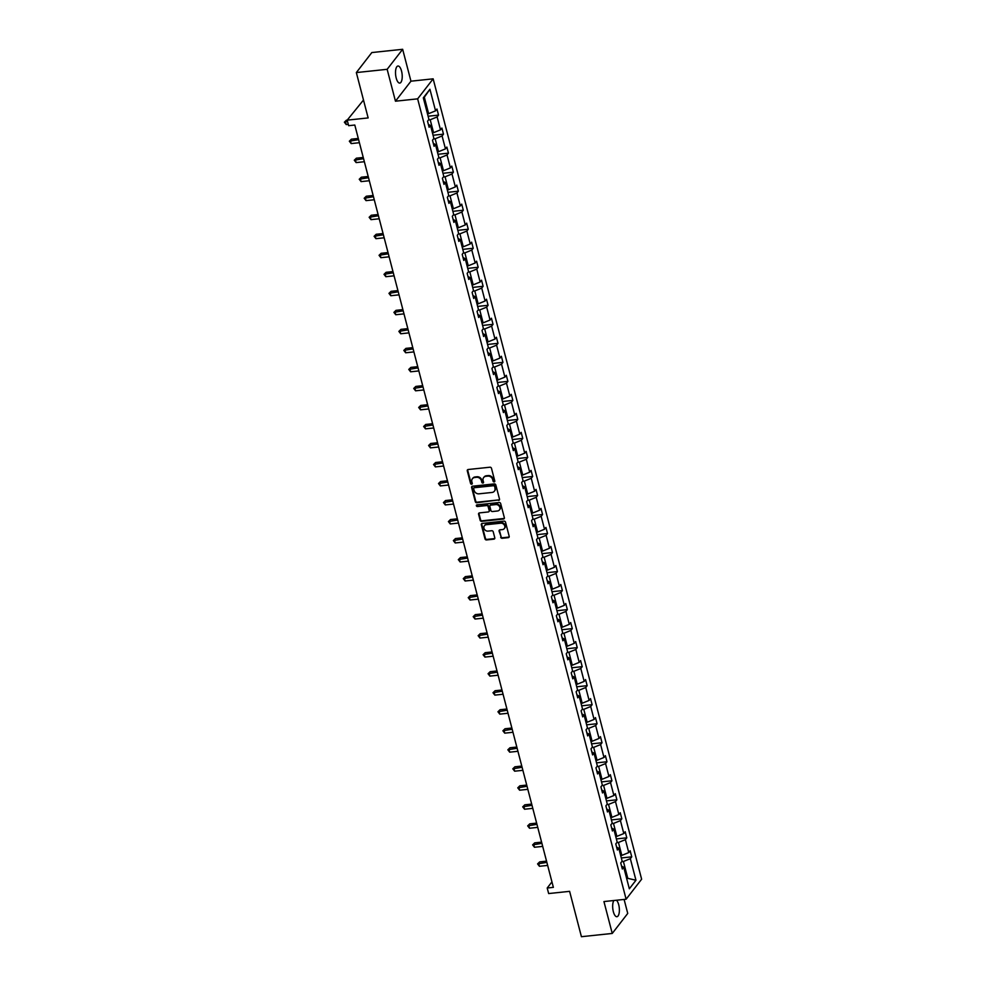 <?xml version="1.0" encoding="UTF-8"?>
<svg xmlns="http://www.w3.org/2000/svg" width="986" height="986" viewBox="0 0 986 986"><rect width="100%" height="100%" fill="white"/><g stroke="black" fill="none" stroke-linecap="round" stroke-linejoin="round"><path stroke-width="1.48" d="M494.159 481.92A0.924 0.789 -142.3 0 0 494.787 480.995L491.472 468.276A1.319 1.134 -142.3 0 0 489.956 467.216L468.177 469.509A1.319 1.134 -142.3 0 0 467.278 470.84L470.593 483.547A0.924 0.789 -142.3 0 0 472.282 483.374L471.85 481.723A4.215 3.624 -142.3 0 1 474.722 477.495L476.546 477.298A4.215 3.624 -142.3 0 1 481.414 480.724L481.846 482.364A0.924 0.789 -142.3 0 0 483.534 482.179L483.103 480.539A4.215 3.624 -142.3 0 1 485.987 476.3L487.799 476.115A4.215 3.624 -142.3 0 1 492.667 479.529L493.099 481.18A0.924 0.789 -142.3 0 0 494.159 481.92M483.88 477.298A4.215 3.624 -142.3 0 1 486.394 475.757L488.218 475.572A4.215 3.624 -142.3 0 1 493.086 478.986L493.518 480.638A0.924 0.789 -142.3 0 0 494.812 481.328M467.709 469.669A1.319 1.134 -142.3 0 0 467.697 470.297L471.012 483.017A0.924 0.789 -142.3 0 0 472.306 483.707M472.627 478.481A4.215 3.624 -142.3 0 1 475.141 476.953L476.965 476.756A4.215 3.624 -142.3 0 1 481.834 480.182L482.265 481.821A0.924 0.789 -142.3 0 0 483.559 482.511M613.908 900.514A8.578 3.254 84 0 0 613.341 911.656A8.578 3.254 84 0 0 616.928 916.721A8.578 3.254 84 0 0 618.703 904.729A8.578 3.254 84 0 0 616.484 900.243M401.548 71.091A8.578 3.254 84 0 0 397.974 66.013A8.578 3.254 84 0 0 396.187 78.005A8.578 3.254 84 0 0 399.774 83.083A8.578 3.254 84 0 0 401.548 71.091M356.34 72.57L371.833 52.554L402.658 49.3L387.153 69.316L356.34 72.57L368.148 117.926L347.195 120.144L348.637 125.69L354.8 125.037L553.368 887.363L547.205 888.016L548.66 893.562L569.612 891.344L581.42 936.7L612.244 933.446L627.737 913.43L624.101 899.429M500.666 537.21A1.319 1.134 -142.3 0 0 502.182 538.282L508.295 537.641A1.319 1.134 -142.3 0 0 509.195 536.31L505.522 522.186A1.319 1.134 -142.3 0 0 503.994 521.126L482.216 523.418A1.319 1.134 -142.3 0 0 481.316 524.749L485.001 538.874A1.319 1.134 -142.3 0 0 486.517 539.934L493.9 539.157A1.319 1.134 -142.3 0 0 494.799 537.838L493.222 531.787A1.319 1.134 -142.3 0 0 491.706 530.727L488.045 531.109A3.513 3.02 -142.3 0 1 486.369 524.7L500.715 523.196A3.513 3.02 -142.3 0 1 502.379 529.593L499.988 529.839A1.319 1.134 -142.3 0 0 499.089 531.171L501.085 536.667A1.319 1.134 -142.3 0 0 502.601 537.74L508.714 537.099A1.319 1.134 -142.3 0 0 509.183 536.939M387.153 69.316L395.46 101.201L417.645 98.846L626.122 899.22L603.937 901.561L612.244 933.446M498.608 500.42A1.319 1.134 -142.3 0 0 499.508 499.101L495.822 484.976A1.319 1.134 -142.3 0 0 494.306 483.904L472.528 486.209A1.319 1.134 -142.3 0 0 471.628 487.528L475.301 501.652A1.319 1.134 -142.3 0 0 476.83 502.724L499.027 499.877A1.319 1.134 -142.3 0 0 499.495 499.717M500.666 503.587L504.351 517.699A1.319 1.134 -142.3 0 1 503.452 519.03L481.673 521.335A1.319 1.134 -142.3 0 1 480.145 520.263L478.58 514.211A1.319 1.134 -142.3 0 1 479.479 512.893L488.304 511.956A1.319 1.134 -142.3 0 0 489.204 510.637L488.156 506.631A1.319 1.134 -142.3 0 0 486.64 505.559L477.446 506.533A0.924 0.789 -142.3 0 1 477.002 504.857L499.15 502.515A1.319 1.134 -142.3 0 1 500.666 503.587M621.562 866.127L623.719 867.212L622.326 869.023L620.736 862.935L622.141 861.111L618.764 848.194L617.372 850.006L615.782 843.905L617.187 842.093L613.81 829.177L612.417 830.988L610.827 824.888L612.232 823.076L608.867 810.159L607.462 811.971L605.872 805.87L607.277 804.058L603.913 791.142L602.508 792.954L600.918 786.853L602.323 785.041L598.958 772.124L597.553 773.936L595.963 767.835L597.368 766.023L594.003 753.094L592.598 754.919L591.008 748.818L592.413 747.006L589.049 734.077L587.644 735.889L586.054 729.8L587.459 727.988L584.094 715.06L582.689 716.871L581.099 710.783L582.504 708.971L579.139 696.042L577.734 697.854L576.144 691.765L577.549 689.953L574.185 677.025L572.78 678.836L571.19 672.748L572.595 670.936L569.23 658.007L567.825 659.819L566.235 653.718L567.64 651.906L564.275 638.99L562.87 640.801L561.28 634.701L562.686 632.889L559.321 619.972L557.916 621.784L556.326 615.683L557.731 613.871L554.366 600.955L552.961 602.766L551.371 596.666L552.776 594.854L549.412 581.937L548.006 583.749L546.429 577.648L547.822 575.836L544.457 562.92L543.052 564.731L541.474 558.631L542.867 556.819L539.502 543.89L538.097 545.714L536.52 539.613L537.912 537.801L534.548 524.872L533.155 526.684L531.565 520.596L532.97 518.784L529.593 505.855L528.2 507.667L526.61 501.578L528.015 499.766L524.638 486.837L523.246 488.649L521.656 482.561L523.061 480.749L519.696 467.82L518.291 469.632L516.701 463.543L518.106 461.731L514.741 448.803L513.336 450.614L511.746 444.513L513.151 442.702L509.787 429.785L508.382 431.597L506.792 425.496L508.197 423.684L504.832 410.768L503.427 412.579L501.837 406.478L503.242 404.667L499.877 391.75L498.472 393.562L496.882 387.461L498.287 385.649L494.923 372.733L493.518 374.544L491.928 368.444L493.333 366.632L489.968 353.715L488.563 355.527L486.973 349.426L488.378 347.614L485.013 334.685L483.608 336.509L482.018 330.409L483.423 328.597L480.059 315.668L478.654 317.48L477.064 311.391L478.469 309.579L475.104 296.65L473.699 298.462L472.109 292.374L473.514 290.562L470.149 277.633L468.744 279.445L467.154 273.356L468.56 271.544L465.195 258.615L463.79 260.427L462.2 254.339L463.605 252.527L460.24 239.598L458.835 241.41L457.257 235.309L458.65 233.497L455.285 220.581L453.88 222.392L452.303 216.291L453.696 214.48L450.331 201.563L448.926 203.375L447.348 197.274L448.741 195.462L445.376 182.546L443.983 184.357L442.394 178.256L443.799 176.445L440.422 163.528L439.029 165.34L437.439 159.239L438.844 157.427L435.467 144.511L434.074 146.322L432.484 140.222L433.889 138.41L430.525 125.481L429.12 127.293L427.53 121.204L428.935 119.392L423.314 97.811L429.933 89.27L435.553 110.839L436.958 109.027L438.536 115.128L437.131 116.94L440.508 129.856L441.901 128.044L443.49 134.145L442.085 135.957L445.462 148.886L446.855 147.074L448.445 153.163L447.04 154.975L450.405 167.903L451.81 166.092L453.4 172.18L451.995 173.992L455.359 186.921L456.764 185.109L458.354 191.198L456.949 193.009L460.314 205.938L461.719 204.127L463.309 210.215L461.904 212.027L465.269 224.956L466.674 223.144L468.264 229.233L466.859 231.044L470.223 243.973L471.628 242.162L473.218 248.262L471.813 250.074L475.178 262.991L476.583 261.179L478.173 267.28L476.768 269.092L480.133 282.008L481.538 280.197L483.128 286.297L481.723 288.109L485.087 301.026L486.492 299.214L488.082 305.315L486.677 307.127L490.042 320.043L491.447 318.231L493.037 324.332L491.632 326.144L494.997 339.061L496.402 337.249L497.992 343.35L496.587 345.162L499.951 358.091L501.356 356.279L502.946 362.367L501.541 364.179L504.906 377.108L506.311 375.296L507.901 381.385L506.496 383.197L509.861 396.125L511.266 394.314L512.856 400.402L511.451 402.214L514.815 415.143L516.22 413.331L517.798 419.42L516.405 421.232L519.77 434.16L521.175 432.349L522.753 438.437L521.36 440.261L524.725 453.178L526.13 451.366L527.707 457.467L526.314 459.279L529.679 472.195L531.072 470.384L532.662 476.485L531.257 478.296L534.634 491.213L536.027 489.401L537.616 495.502L536.211 497.314L539.588 510.23L540.981 508.419L542.571 514.519L541.166 516.331L544.531 529.248L545.936 527.436L547.526 533.537L546.121 535.349L549.485 548.265L550.891 546.454L552.48 552.554L551.075 554.366L554.44 567.295L555.845 565.483L557.435 571.572L556.03 573.384L559.395 586.313L560.8 584.501L562.39 590.589L560.985 592.401L564.349 605.33L565.754 603.518L567.344 609.607L565.939 611.419L569.304 624.348L570.709 622.536L572.299 628.624L570.894 630.436L574.259 643.365L575.664 641.553L577.254 647.642L575.849 649.466L579.213 662.382L580.618 660.571L582.208 666.672L580.803 668.483L584.168 681.4L585.573 679.588L587.163 685.689L585.758 687.501L589.123 700.417L590.528 698.606L592.118 704.707L590.713 706.518L594.077 719.435L595.482 717.623L597.072 723.724L595.667 725.536L599.032 738.452L600.437 736.641L602.027 742.741L600.622 744.553L603.987 757.47L605.392 755.658L606.969 761.759L605.577 763.571L608.941 776.5L610.346 774.688L611.924 780.776L610.531 782.588L613.896 795.517L615.301 793.705L616.879 799.794L615.486 801.606L618.851 814.535L620.243 812.723L621.833 818.811L620.428 820.623L623.805 833.552L625.198 831.74L626.788 837.829L625.383 839.641L628.76 852.57L630.153 850.758L631.743 856.846L630.337 858.67L635.958 880.239L629.339 888.793L623.719 867.212M417.645 98.846L433.15 78.831L641.627 879.204L626.122 899.22M616.755 842.648L618.456 842.463L621.821 855.392L620.675 855.503M621.821 855.392L628.76 852.57M618.456 842.463L625.383 839.641M616.607 847.11L618.764 848.194M611.801 823.63L613.502 823.446L616.866 836.375L615.72 836.485M616.866 836.375L623.805 833.552M613.502 823.446L620.428 820.623M611.653 828.08L613.81 829.177M606.846 804.601L608.547 804.428L611.912 817.357L610.765 817.468M611.912 817.357L618.851 814.535M608.547 804.428L615.486 801.606M606.698 809.062L608.867 810.159M601.891 785.583L603.592 785.411L606.957 798.327L605.811 798.45M606.957 798.327L613.896 795.517M603.592 785.411L610.531 782.588M601.743 790.045L603.913 791.142M596.949 766.566L598.638 766.393L602.002 779.31L600.856 779.433M602.002 779.31L608.941 776.5M598.638 766.393L605.577 763.571M596.789 771.027L598.958 772.124M591.994 747.548L593.683 747.376L597.048 760.292L595.901 760.416M597.048 760.292L603.987 757.47M593.683 747.376L600.622 744.553M591.846 752.01L594.003 753.094M587.04 728.531L588.728 728.358L592.093 741.275L590.947 741.398M592.093 741.275L599.032 738.452M588.728 728.358L595.667 725.536M586.892 732.992L589.049 734.077M582.085 709.513L583.774 709.341L587.138 722.257L585.992 722.381M587.138 722.257L594.077 719.435M583.774 709.341L590.713 706.518M581.937 713.975L584.094 715.06M577.13 690.496L578.819 690.311L582.184 703.24L581.037 703.363M582.184 703.24L589.123 700.417M578.819 690.311L585.758 687.501M576.983 694.957L579.139 696.042M572.176 671.478L573.864 671.293L577.229 684.222L576.095 684.346M577.229 684.222L584.168 681.4M573.864 671.293L580.803 668.483M572.028 675.94L574.185 677.025M567.221 652.461L568.91 652.276L572.274 665.205L571.14 665.328M572.274 665.205L579.213 662.382M568.91 652.276L575.849 649.466M567.073 656.923L569.23 658.007M562.266 633.443L563.955 633.258L567.32 646.187L566.186 646.298M567.32 646.187L574.259 643.365M563.955 633.258L570.894 630.436M562.119 637.905L564.275 638.99M557.312 614.426L559 614.241L562.365 627.17L561.231 627.281M562.365 627.17L569.304 624.348M559 614.241L565.939 611.419M557.164 618.875L559.321 619.972M552.357 595.396L554.046 595.224L557.41 608.14L556.277 608.263M557.41 608.14L564.349 605.33M554.046 595.224L560.985 592.401M552.209 599.858L554.366 600.955M547.403 576.379L549.091 576.206L552.456 589.123L551.322 589.246M552.456 589.123L559.395 586.313M549.091 576.206L556.03 573.384M547.255 580.84L549.412 581.937M542.448 557.361L544.136 557.189L547.513 570.105L546.367 570.228M547.513 570.105L554.44 567.295M544.136 557.189L551.075 554.366M542.3 561.823L544.457 562.92M537.493 538.344L539.182 538.171L542.559 551.088L541.413 551.211M542.559 551.088L549.485 548.265M539.182 538.171L546.121 535.349M537.345 542.805L539.502 543.89M532.539 519.326L534.239 519.154L537.604 532.07L536.458 532.193M537.604 532.07L544.531 529.248M534.239 519.154L541.166 516.331M532.391 523.788L534.548 524.872M527.584 500.309L529.285 500.136L532.65 513.053L531.503 513.176M532.65 513.053L539.588 510.23M529.285 500.136L536.211 497.314M527.436 504.77L529.593 505.855M522.629 481.291L524.33 481.106L527.695 494.035L526.549 494.159M527.695 494.035L534.634 491.213M524.33 481.106L531.257 478.296M522.481 485.753L524.638 486.837M517.675 462.274L519.375 462.089L522.74 475.018L521.594 475.141M522.74 475.018L529.679 472.195M519.375 462.089L526.314 459.279M517.527 466.735L519.696 467.82M512.72 443.256L514.421 443.071L517.786 456L516.639 456.124M517.786 456L524.725 453.178M514.421 443.071L521.36 440.261M512.572 447.718L514.741 448.803M507.778 424.239L509.466 424.054L512.831 436.983L511.685 437.094M512.831 436.983L519.77 434.16M509.466 424.054L516.405 421.232M507.617 428.7L509.787 429.785M502.823 405.221L504.512 405.036L507.876 417.965L506.73 418.076M507.876 417.965L514.815 415.143M504.512 405.036L511.451 402.214M502.675 409.671L504.832 410.768M497.868 386.192L499.557 386.019L502.922 398.936L501.775 399.059M502.922 398.936L509.861 396.125M499.557 386.019L506.496 383.197M497.72 390.653L499.877 391.75M492.914 367.174L494.602 367.002L497.967 379.918L496.821 380.041M497.967 379.918L504.906 377.108M494.602 367.002L501.541 364.179M492.766 371.636L494.923 372.733M487.959 348.157L489.648 347.984L493.012 360.901L491.866 361.024M493.012 360.901L499.951 358.091M489.648 347.984L496.587 345.162M487.811 352.618L489.968 353.715M483.004 329.139L484.693 328.967L488.058 341.883L486.924 342.006M488.058 341.883L494.997 339.061M484.693 328.967L491.632 326.144M482.857 333.601L485.013 334.685M478.05 310.122L479.738 309.949L483.103 322.866L481.969 322.989M483.103 322.866L490.042 320.043M479.738 309.949L486.677 307.127M477.902 314.583L480.059 315.668M473.095 291.104L474.784 290.932L478.148 303.848L477.014 303.971M478.148 303.848L485.087 301.026M474.784 290.932L481.723 288.109M472.947 295.566L475.104 296.65M468.14 272.087L469.829 271.902L473.194 284.831L472.06 284.954M473.194 284.831L480.133 282.008M469.829 271.902L476.768 269.092M467.993 276.548L470.149 277.633M463.186 253.069L464.874 252.884L468.239 265.813L467.105 265.937M468.239 265.813L475.178 262.991M464.874 252.884L471.813 250.074M463.038 257.531L465.195 258.615M458.231 234.052L459.92 233.867L463.284 246.796L462.151 246.919M463.284 246.796L470.223 243.973M459.92 233.867L466.859 231.044M458.083 238.513L460.24 239.598M453.277 215.034L454.965 214.849L458.342 227.778L457.196 227.889M458.342 227.778L465.269 224.956M454.965 214.849L461.904 212.027M453.129 219.496L455.285 220.581M448.322 196.017L450.01 195.832L453.387 208.761L452.241 208.872M453.387 208.761L460.314 205.938M450.01 195.832L456.949 193.009M448.174 200.466L450.331 201.563M443.367 176.987L445.068 176.814L448.433 189.731L447.287 189.854M448.433 189.731L455.359 186.921M445.068 176.814L451.995 173.992M443.219 181.449L445.376 182.546M438.413 157.97L440.113 157.797L443.478 170.714L442.332 170.837M443.478 170.714L450.405 167.903M440.113 157.797L447.04 154.975M438.265 162.431L440.422 163.528M433.458 138.952L435.159 138.779L438.524 151.696L437.377 151.819M438.524 151.696L445.462 148.886M435.159 138.779L442.085 135.957M433.31 143.414L435.467 144.511M428.503 119.935L430.204 119.762L433.569 132.679L432.423 132.802M433.569 132.679L440.508 129.856M430.204 119.762L437.131 116.94M428.355 124.396L430.525 125.481M429.933 89.27L424.325 97.207L428.614 113.661L427.468 113.784M428.614 113.661L435.553 110.839M363.489 100.042L347.195 120.144M395.46 101.201L410.952 81.185L402.658 49.3M410.952 81.185L433.15 78.831M551.95 881.891L547.205 888.016M626.813 879.081L627.688 877.947L623.411 861.481L621.71 861.665M626.554 878.058L635.958 880.239M424.325 97.207L423.45 98.341M623.411 861.481L630.337 858.67M428.109 116.225L438.536 115.128M433.064 135.242L443.49 134.145M438.018 154.272L448.445 153.163M442.973 173.289L453.4 172.18M447.927 192.307L458.354 191.198M452.882 211.324L463.309 210.215M457.837 230.342L468.264 229.233M462.779 249.359L473.218 248.262M467.734 268.377L478.173 267.28M472.688 287.394L483.128 286.297M477.643 306.412L488.082 305.315M482.598 325.429L493.037 324.332M487.552 344.447L497.992 343.35M492.507 363.477L502.946 362.367M497.462 382.494L507.901 381.385M502.416 401.512L512.856 400.402M507.371 420.529L517.798 419.42M512.326 439.546L522.753 438.437M517.28 458.564L527.707 457.467M522.235 477.581L532.662 476.485M527.19 496.599L537.616 495.502M532.144 515.616L542.571 514.519M537.099 534.634L547.526 533.537M542.053 553.651L552.48 552.554M547.008 572.681L557.435 571.572M551.95 591.699L562.39 590.589M556.905 610.716L567.344 609.607M561.86 629.734L572.299 628.624M566.814 648.751L577.254 647.642M571.769 667.768L582.208 666.672M576.724 686.786L587.163 685.689M581.678 705.803L592.118 704.707M586.633 724.821L597.072 723.724M591.588 743.838L602.027 742.741M596.542 762.856L606.969 761.759M601.497 781.886L611.924 780.776M606.452 800.903L616.879 799.794M611.406 819.921L621.833 818.811M616.361 838.938L626.788 837.829M621.316 857.956L631.743 856.846M472.047 486.369A1.319 1.134 -142.3 0 0 472.047 486.985L475.72 501.11A1.319 1.134 -142.3 0 0 477.249 502.182L499.027 499.877M494.479 486.468A0.924 0.789 -142.3 0 0 493.407 485.716L474.291 487.737A0.924 0.789 -142.3 0 0 473.662 488.674L474.118 490.399A4.215 3.624 -142.3 0 0 478.986 493.826L492.051 492.445A4.215 3.624 -142.3 0 0 494.923 488.206L494.898 485.925A0.924 0.789 -142.3 0 0 493.826 485.186L493.407 485.716M474.056 487.799A0.924 0.789 -142.3 0 1 474.71 487.195L493.826 485.186M494.578 490.905A4.215 3.624 -142.3 0 0 495.342 487.663L494.923 488.206M494.898 485.925L495.342 487.663M478.999 513.053A1.319 1.134 -142.3 0 0 478.999 513.681L480.564 519.721A1.319 1.134 -142.3 0 0 482.092 520.793L503.871 518.488A1.319 1.134 -142.3 0 0 504.339 518.328M489.192 511.266A1.319 1.134 -142.3 0 0 489.623 510.095L488.575 506.089A1.319 1.134 -142.3 0 0 487.059 505.017L477.446 506.533M476.78 504.918A0.924 0.789 -142.3 0 0 477.865 505.991M497.474 510.995A3.513 3.02 -142.3 0 0 495.81 504.585L490.757 505.128A1.319 1.134 -142.3 0 0 489.857 506.447L490.905 510.452A1.319 1.134 -142.3 0 0 492.421 511.524L497.474 510.995M499.619 509.663A3.513 3.02 -142.3 0 0 496.229 504.043L495.81 504.585M490.288 505.276A1.319 1.134 -142.3 0 1 491.176 504.585L496.229 504.043M499.52 530A1.319 1.134 -142.3 0 0 499.508 530.628L501.085 536.667M504.524 528.262A3.513 3.02 -142.3 0 0 501.135 522.654L500.715 523.196M484.656 525.501A3.513 3.02 -142.3 0 1 486.788 524.17L501.135 522.654M481.747 523.578A1.319 1.134 -142.3 0 0 481.735 524.207L485.42 538.331A1.319 1.134 -142.3 0 0 486.936 539.391L494.319 538.615A1.319 1.134 -142.3 0 0 494.787 538.455M347.245 120.07L345.42 121.512L346.222 124.556L348.292 124.335M347.491 121.29L344.373 122.19L346.468 120.156M346.222 124.556L344.373 122.19M358.3 138.447L351.423 139.174L350.375 140.53L351.176 143.574L359.409 142.711M358.608 139.655L349.327 141.208L351.423 139.174M351.176 143.574L349.327 141.208M363.255 157.464L356.377 158.191L355.33 159.547L356.131 162.591L364.364 161.729M363.563 158.672L354.282 160.225L356.377 158.191M356.131 162.591L354.282 160.225M368.197 176.482L361.332 177.209L360.284 178.565L361.086 181.609L369.306 180.746M368.517 177.69L359.237 179.242L361.332 177.209M361.086 181.609L359.237 179.242M373.152 195.499L366.287 196.226L365.239 197.582L366.04 200.626L374.261 199.764M373.472 196.719L364.191 198.26L366.287 196.226M366.04 200.626L364.191 198.26M378.106 214.529L371.241 215.244L370.194 216.6L370.982 219.644L379.216 218.781M378.427 215.737L369.146 217.277L371.241 215.244M370.982 219.644L369.146 217.277M383.061 233.546L376.196 234.274L375.148 235.617L375.937 238.674L384.17 237.799M383.381 234.754L374.101 236.295L376.196 234.274M375.937 238.674L374.101 236.295M388.016 252.564L381.151 253.291L380.103 254.634L380.892 257.691L389.125 256.816M388.336 253.772L379.055 255.312L381.151 253.291M380.892 257.691L379.055 255.312M392.97 271.581L386.105 272.309L385.058 273.652L385.846 276.709L394.08 275.834M393.291 272.789L384.01 274.33L386.105 272.309M385.846 276.709L384.01 274.33M397.925 290.599L391.06 291.326L390.012 292.682L390.801 295.726L399.034 294.851M398.245 291.807L388.965 293.36L391.06 291.326M390.801 295.726L388.965 293.36M402.88 309.616L396.015 310.344L394.967 311.699L395.756 314.744L403.989 313.868M403.2 310.824L393.919 312.377L396.015 310.344M395.756 314.744L393.919 312.377M407.834 328.634L400.969 329.361L399.922 330.717L400.71 333.761L408.943 332.886M408.155 329.842L398.874 331.395L400.969 329.361M400.71 333.761L398.874 331.395M412.789 347.651L405.924 348.378L404.876 349.734L405.665 352.778L413.898 351.916M413.109 348.859L403.816 350.412L405.924 348.378M405.665 352.778L403.816 350.412M417.744 366.669L410.879 367.396L409.831 368.752L410.62 371.796L418.853 370.933M418.052 367.877L408.771 369.43L410.879 367.396M410.62 371.796L408.771 369.43M422.698 385.686L415.833 386.413L414.786 387.769L415.574 390.813L423.807 389.951M423.006 386.894L413.726 388.447L415.833 386.413M415.574 390.813L413.726 388.447M427.653 404.704L420.775 405.431L419.74 406.787L420.529 409.831L428.762 408.968M427.961 405.924L418.68 407.464L420.775 405.431M420.529 409.831L418.68 407.464M432.607 423.733L425.73 424.448L424.683 425.804L425.484 428.848L433.717 427.986M432.916 424.941L423.635 426.482L425.73 424.448M425.484 428.848L423.635 426.482M437.562 442.751L430.685 443.478L429.637 444.822L430.438 447.878L438.671 447.003M437.87 443.959L428.59 445.499L430.685 443.478M430.438 447.878L428.59 445.499M442.517 461.768L435.639 462.496L434.592 463.839L435.393 466.896L443.626 466.021M442.825 462.976L433.544 464.517L435.639 462.496M435.393 466.896L433.544 464.517M447.471 480.786L440.594 481.513L439.546 482.857L440.348 485.913L448.581 485.038M447.78 481.994L438.499 483.534L440.594 481.513M440.348 485.913L438.499 483.534M452.426 499.803L445.549 500.531L444.501 501.886L445.302 504.931L453.535 504.056M452.734 501.011L443.453 502.564L445.549 500.531M445.302 504.931L443.453 502.564M457.381 518.821L450.503 519.548L449.456 520.904L450.257 523.948L458.478 523.073M457.689 520.029L448.408 521.582L450.503 519.548M450.257 523.948L448.408 521.582M462.323 537.838L455.458 538.566L454.41 539.921L455.212 542.966L463.432 542.09M462.644 539.046L453.363 540.599L455.458 538.566M455.212 542.966L453.363 540.599M467.278 556.856L460.413 557.583L459.365 558.939L460.166 561.983L468.387 561.12M467.598 558.064L458.317 559.617L460.413 557.583M460.166 561.983L458.317 559.617M472.232 575.873L465.367 576.6L464.32 577.956L465.109 581L473.342 580.138M472.553 577.081L463.272 578.634L465.367 576.6M465.109 581L463.272 578.634M477.187 594.891L470.322 595.618L469.274 596.974L470.063 600.018L478.296 599.155M477.507 596.099L468.227 597.652L470.322 595.618M470.063 600.018L468.227 597.652M482.142 613.908L475.277 614.635L474.229 615.991L475.018 619.035L483.251 618.173M482.462 615.128L473.181 616.669L475.277 614.635M475.018 619.035L473.181 616.669M487.096 632.938L480.231 633.653L479.184 635.009L479.972 638.053L488.206 637.19M487.417 634.146L478.136 635.687L480.231 633.653M479.972 638.053L478.136 635.687M492.051 651.956L485.186 652.683L484.138 654.026L484.927 657.083L493.16 656.208M492.371 653.163L483.091 654.704L485.186 652.683M484.927 657.083L483.091 654.704M497.006 670.973L490.141 671.7L489.093 673.044L489.882 676.1L498.115 675.225M497.326 672.181L488.045 673.721L490.141 671.7M489.882 676.1L488.045 673.721M501.96 689.99L495.095 690.718L494.048 692.061L494.836 695.118L503.07 694.243M502.281 691.198L493 692.739L495.095 690.718M494.836 695.118L493 692.739M506.915 709.008L500.05 709.735L499.002 711.091L499.791 714.135L508.024 713.26M507.235 710.216L497.942 711.769L500.05 709.735M499.791 714.135L497.942 711.769M511.87 728.025L505.005 728.753L503.957 730.108L504.746 733.153L512.979 732.278M512.178 729.233L502.897 730.786L505.005 728.753M504.746 733.153L502.897 730.786M516.824 747.043L509.959 747.77L508.912 749.126L509.7 752.17L517.933 751.295M517.132 748.251L507.852 749.804L509.959 747.77M509.7 752.17L507.852 749.804M521.779 766.06L514.902 766.788L513.854 768.143L514.655 771.188L522.888 770.325M522.087 767.268L512.806 768.821L514.902 766.788M514.655 771.188L512.806 768.821M526.734 785.078L519.856 785.805L518.809 787.161L519.61 790.205L527.843 789.342M527.042 786.286L517.761 787.839L519.856 785.805M519.61 790.205L517.761 787.839M531.688 804.095L524.811 804.822L523.763 806.178L524.564 809.223L532.797 808.36M531.996 805.303L522.716 806.856L524.811 804.822M524.564 809.223L522.716 806.856M536.643 823.113L529.765 823.84L528.718 825.196L529.519 828.24L537.752 827.377M536.951 824.333L527.67 825.874L529.765 823.84M529.519 828.24L527.67 825.874M541.597 842.143L534.72 842.857L533.673 844.213L534.474 847.257L542.707 846.395M541.906 843.35L532.625 844.891L534.72 842.857M534.474 847.257L532.625 844.891M546.552 861.16L539.675 861.887L538.627 863.231L539.428 866.287L547.649 865.412M546.86 862.368L537.58 863.909L539.675 861.887M539.428 866.287L537.58 863.909"/></g></svg>
